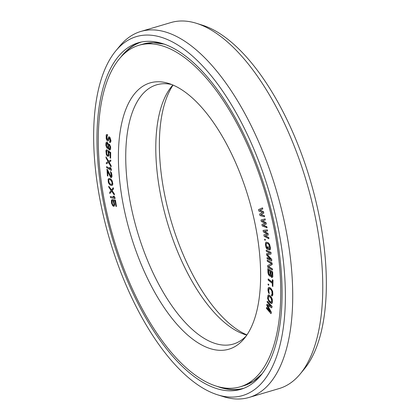 <?xml version="1.0" encoding="UTF-8"?>
<svg xmlns="http://www.w3.org/2000/svg" width="420" height="420" viewBox="0 0 420 420"><rect width="100%" height="100%" fill="white"/><g stroke="black" fill="none" stroke-linecap="round" stroke-linejoin="round"><path stroke-width="0.63" d="M107.903 146.958L107.698 147.441L106.99 147.336L106.402 145.661L106.423 143.677L107.037 143.041L107.924 144.974L107.903 146.958M99.293 163.947A178.112 79.223 -106.5 0 0 240.004 386.862A178.112 79.223 -106.5 0 0 279.731 268.165A178.112 79.223 73.5 0 0 139.02 45.255A178.112 79.223 73.5 0 0 99.293 163.947M119.18 175.434A138.847 61.761 73.5 0 1 168.787 83.48A138.847 61.761 73.5 0 1 259.844 256.678A138.847 61.761 -106.5 0 1 244.204 338.594A138.847 61.761 -106.5 0 1 170.378 316.286A138.847 61.761 -106.5 0 1 119.18 175.434M264.516 216.825L264.432 215.654L260.957 214.704L263.797 213.055L263.435 211.575L259.87 210.252L262.799 208.976L262.526 207.863L258.515 209.617L258.877 211.097L262.626 212.415L259.602 214.069L259.964 215.549L264.516 216.825L264.243 215.712L260.762 214.762L263.608 213.113L263.245 211.633L259.675 210.31L262.61 209.034L262.337 207.921M110.239 142.433L110.759 142.023L110.933 140.516L109.925 137.382L109.116 136.778L108.496 137.093L107.746 139.881L106.843 139.02L106.654 136.332L106.78 135.786L107.41 135.718L107.452 134.757L106.523 134.536L106.186 135.051L106.229 138.768L106.99 140.49L107.903 141.031L108.559 140.327L108.864 138.275L109.389 138.112L110.14 139.997L109.51 142.406L110.239 142.433L110.707 141.372L110.497 139.004L110.129 137.981L108.927 136.831M107.777 139.839L106.859 138.29L107.163 135.613M107.41 135.718L107.646 134.699L106.523 134.536M107.903 141.031L108.754 140.27L109.195 138.033M109.877 141.403L109.552 141.44M108.376 144.302L107.237 142.159L106.538 142.112L105.924 142.916L105.892 145.556L106.979 148.16L107.788 148.523L108.197 147.877L108.99 149.725L109.793 150.087L110.413 149.284L110.528 147.882L110.145 145.887L109.352 144.37L108.644 144.091L108.234 144.575L107.347 142.475L106.538 142.112M107.788 148.523L108.255 148.108M109.793 150.087L110.602 149.226L110.628 146.916L109.541 144.312L108.644 144.091M107.966 155.39L107.189 154.78L106.67 153.547L106.785 150.864M107.011 150.843L107.179 149.772L106.208 150.061L105.924 150.675L106.302 154.466L107.221 156.009L108.118 156.361L108.507 156.161L108.869 154.775L108.413 151.757L110.019 152.99L110.124 157.904L110.623 158.287L110.502 152.528L107.893 150.523L108.37 154.392L108.092 155.347L107.504 155.39L106.481 153.605L106.428 151.232L107.011 150.843L106.99 149.83L106.596 149.856M108.118 156.361L108.98 155.489L108.68 151.961M110.623 158.287L110.691 152.471L107.893 150.523M266.873 227.829L266.637 226.721L263.088 225.293L266.091 224.123L265.776 222.642L262.148 220.847L265.23 220.048L264.994 218.935L260.983 220.007L261.293 221.487L265.104 223.303L261.923 224.453L262.232 225.939L267.062 227.777L266.831 226.664L263.282 225.236L266.28 224.07L265.97 222.584L262.353 220.794M265.23 220.048L265.183 218.878L260.983 220.007M267.194 234.145L263.886 234.801L264.143 236.276L268.853 238.781L268.658 237.673L265.057 235.783L268.202 235.095L267.939 233.62L264.269 231.357L267.477 231.042L267.283 229.934L263.099 230.381L263.361 231.851L267.215 234.161L263.886 234.801M268.853 238.781L268.847 237.62L265.267 235.736M268.202 235.095L268.128 233.562L264.511 231.331M267.477 231.042L267.472 229.877L263.099 230.381M265.235 240.277L265.283 239.305L264.611 239.211L264.752 240.125L265.235 240.277L265.088 239.358L264.611 239.211M268.506 249.659L268.317 246.871L267.545 246.708L267.771 248.341L266.994 248.047L266.411 247.133L266.102 243.569L266.705 243.28L268.159 243.836L268.91 244.64L269.608 247.664L269.377 249.989L269.84 249.995L270.218 248.761L269.74 245.301L268.517 243.112L266.553 242.188L265.755 242.403L265.403 244.508L266.149 247.895L267.052 249.102L268.506 249.659L268.128 246.928L267.545 246.708M267.755 248.204L266.6 247.081L266.175 244.676L266.49 243.301M269.84 249.995L270.317 249.354L270.38 247.832L269.635 244.44L268.196 242.686L266.091 242.188M270.37 259.214L267.167 257.623L267.089 258.757L271.719 261.051L271.546 259.439L267.125 254.698L270.974 254.058L270.8 252.446L266.175 250.152L266.291 251.228L269.934 253.034L266.558 253.738L266.711 255.171L270.617 259.486L266.978 257.68M271.719 261.051L271.735 259.382L267.335 254.662M270.974 254.058L270.994 252.389L266.175 250.152M269.908 253.019L266.558 253.738M271.95 277.557L272.795 276.791L272.685 271.871L267.792 268.595L267.965 272.727L268.427 274.559L269.656 276.098L270.417 275.635L271.656 277.515L272.601 276.848L272.496 271.929L267.792 268.595M269.95 276.139L270.328 275.909M272.391 270.055L272.506 268.942L268.527 266.516L272.186 264.548L272.071 262.962L267.204 260.174L267.283 261.23L271.362 263.713L267.603 265.624L267.719 267.204L272.391 270.055L272.318 269L268.338 266.574L271.997 264.605L271.882 263.02L267.204 260.174M272.328 282.193L268.307 278.959L268.128 280.019L272.339 283.411L272.365 286.099L272.864 286.503L272.806 280.124L272.307 279.72L272.328 282.403L268.118 279.011M272.864 286.503L273 280.067L272.307 279.72M268.611 285.274L268.81 284.393L268.118 284.014L268.107 284.839L268.611 285.274L268.622 284.45L268.118 284.014M269.089 293.591L268.564 290.771L268.742 288.766L269.272 288.419L271.178 290.031L271.861 291.17L272.071 294.031L271.73 294.882L271.425 294.767L271.388 295.738L271.897 296.042L272.323 295.769L272.727 293.139L271.709 289.69L269.708 287.663L268.79 287.312L268.144 288.041L267.965 290.209L268.59 292.966L269.278 293.533L268.758 290.714L269.125 288.44M271.803 294.782L271.425 294.767M271.897 296.042L272.512 295.712L272.864 294.536L272.669 291.349L271.404 289.007L269.903 287.606L268.79 287.312M271.378 303.629L272.013 303.356L272.417 302.264L272.312 299.303L271.582 297.549L269.603 295.334L268.669 294.877L268.034 295.144L267.582 298.368L268.947 301.628L271.378 303.629L272.066 302.998L272.276 300.19L271.394 297.602L269.409 295.391L268.48 294.935M269.756 310.926L266.695 307.419L266.396 308.369L271.031 313.677L271.194 312.338L267.314 305.356L271.73 307.865L271.887 306.526L267.251 301.219L267.141 302.111L270.795 306.29L266.894 304.195L266.752 305.387L270.155 311.656L266.5 307.477M271.031 313.677L271.383 312.281L267.64 305.545M271.73 307.865L272.081 306.469L267.251 301.219M270.532 305.991L266.894 304.195M106.349 163.79L108.591 162.451L111.048 166.94L110.99 165.9L108.964 162.199L110.733 161.038L110.675 159.999L108.539 161.406L105.982 156.849L106.034 157.889L108.066 161.595L106.297 162.75L106.349 163.79L108.617 162.493M111.048 166.94L111.184 165.842L109.153 162.141L110.922 160.986L110.675 159.999M108.701 161.301L105.982 156.849M111.326 170.473L111.436 169.36L110.66 167.885L109.673 167.47L110.45 168.94L106.575 166.625L106.654 167.68L111.326 170.473L111.248 169.417L110.471 167.942L109.673 167.47M110.318 168.693L106.575 166.625M110.98 176.563L107.468 169.628L106.974 169.37L107.405 175.844L107.898 176.106L107.415 171.113L110.764 177.623L111.337 177.755L111.668 177.251L111.72 174.914L111.232 172.793L110.355 171.486L111.279 175.187L111.121 176.458L110.66 176.552L107.279 169.685L106.785 169.423M107.898 176.106L107.662 171.649M111.337 177.755L111.983 176.589L111.909 174.857L111.426 172.736L110.355 171.486M111.898 185.425L112.434 185.178L112.844 183.981L112.166 180.784L111.053 179.272L109.662 178.505L108.738 178.584L108.166 179.193L108.255 182.144L109.022 183.845L110.282 185.073L111.164 185.451L112.245 185.236L112.649 184.039L112.382 181.871L110.864 179.329L109.473 178.558L108.738 178.584M109.814 193.547L111.647 191.195L114.335 195.027L114.167 193.93L111.946 190.769L113.384 188.806L113.216 187.709L111.479 190.092L108.696 186.228L108.864 187.325L111.08 190.486L109.646 192.449L109.814 193.547L111.715 191.294M114.335 195.027L114.356 193.872L112.14 190.712L113.573 188.748L113.216 187.709M111.594 189.934L108.696 186.228M114.986 198.713L114.986 197.552L114.13 196.282L113.18 196.151L114.035 197.421L110.334 196.502L110.528 197.605L114.986 198.713L114.797 197.61L113.941 196.34L113.18 196.151M113.951 197.295L110.334 196.502M113.563 205.354L112.775 204.682L112.245 203.338L112.151 199.568L111.389 200.419L111.589 203.317L112.796 205.847L113.71 206.362L114.377 205.579L114.392 203.794L113.447 200.776L114.944 201.033L115.978 206.393L116.445 206.472L115.232 200.188L112.802 199.768L113.925 203.716L113.894 204.96L113.253 205.391L112.056 203.396L111.962 199.626M113.71 206.362L114.298 206.015L114.671 204.65L113.683 200.812M116.445 206.472L115.427 200.13L112.802 199.768M269.876 274.964L268.884 273.856L268.637 270.197M271.877 276.381L270.984 275.342L270.737 271.688M271.294 302.431L269.209 300.636L268.548 299.45L268.328 298.048L268.753 296.074M107.473 147.525L106.785 146.438L106.496 144.858L107.048 143.052M109.615 149.074L108.696 147.42L108.612 146.013L109.016 145.052M111.589 184.506L109.851 183.719L109.174 182.742L108.686 180.306L109.237 179.45M173.066 85.071A138.847 61.761 73.5 0 0 160.156 163.322A138.847 61.761 -106.5 0 0 246.934 334.929M172.877 84.992A135.172 60.123 73.5 0 0 171.78 86.263A135.172 60.123 73.5 0 0 156.555 166.01A135.172 60.123 -106.5 0 0 245.201 334.63A135.172 60.123 -106.5 0 0 246.818 335.102M246.172 336.026A135.172 60.123 -106.5 0 1 233.294 344.069A135.172 60.123 -106.5 0 1 126.504 174.893A135.172 60.123 73.5 0 1 156.655 84.814A135.172 60.123 73.5 0 1 171.833 84.562M269.493 248.829L269.225 248.897M271.94 272.538L271.808 276.455L270.795 275.399L270.538 271.546L271.94 272.538M269.514 274.995L268.69 273.913L268.438 270.055L269.934 271.12L270.07 274.386L269.703 274.937M271.719 300.457L271.246 302.484L270.512 302.232L269.02 300.689L268.191 298.83L268.611 296.074L270.837 297.869L271.719 300.457M110.019 148.113L109.3 149.158L108.801 148.397L108.413 146.727L108.838 145.094L109.641 145.782L110.019 148.113M110.365 179.802L111.914 181.839L112.14 183.65L111.515 184.579L109.662 183.776L108.722 182.17L108.623 179.907L109.121 179.434L110.365 179.802M97.981 163.186A180.705 80.377 -106.5 0 0 240.739 389.351A180.705 80.377 -106.5 0 0 281.043 268.926A180.705 80.377 73.5 0 0 138.285 42.767A180.705 80.377 73.5 0 0 97.981 163.186M115.789 50.878A187.157 83.249 73.5 0 0 94.71 161.301A187.157 83.249 -106.5 0 0 217.45 394.769A187.157 83.249 -106.5 0 0 284.314 270.816A187.157 83.249 73.5 0 0 215.303 80.95A187.157 83.249 73.5 0 0 115.789 50.878L119.805 46.022A190.832 84.882 73.5 0 1 140.873 31.437A190.832 84.882 73.5 0 1 291.637 270.275A190.832 84.882 -106.5 0 1 249.076 397.446L279.127 388.563A190.832 84.882 -106.5 0 0 300.195 373.979A190.832 84.882 -106.5 0 0 321.689 261.392A190.832 84.882 73.5 0 0 196.539 23.341A190.832 84.882 73.5 0 0 170.924 22.554L140.873 31.437M217.45 394.769L223.461 396.659A190.832 84.882 -106.5 0 0 249.076 397.446M300.195 373.979L304.211 369.122A187.157 83.249 -106.5 0 0 325.29 258.699A187.157 83.249 73.5 0 0 202.55 25.232L196.539 23.341M240.004 386.862L243.826 385.733A178.112 79.223 -106.5 0 0 262.274 373.538M139.02 45.255L142.837 44.126A178.112 79.223 73.5 0 1 164.95 44.326M220.967 387.403A180.553 80.309 -106.5 0 0 243.952 388.232M122.745 55.151A180.553 80.309 73.5 0 1 141.587 41.958M120.572 57.446A180.705 80.377 73.5 0 1 140.207 42.252M217.891 386.657A180.705 80.377 -106.5 0 0 242.634 388.731M142.837 44.126L153.337 42.646L164.525 44.174M243.826 385.733L253.439 381.266L261.996 373.9"/></g></svg>
